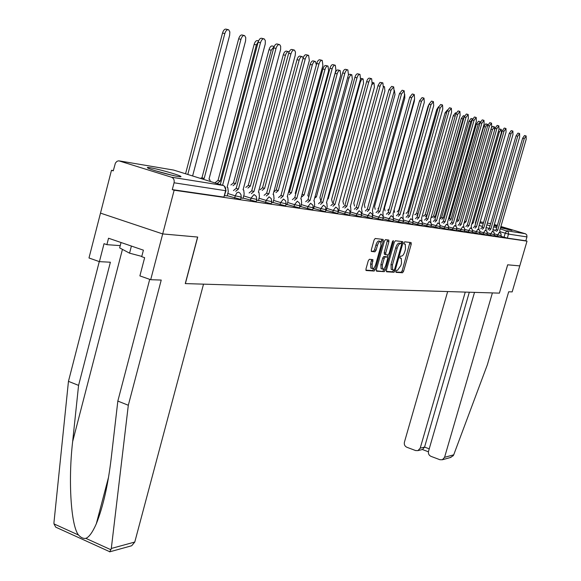 <?xml version="1.0" encoding="UTF-8"?>
<svg xmlns="http://www.w3.org/2000/svg" width="581" height="581" viewBox="0 0 581 581"><rect width="100%" height="100%" fill="white"/><g stroke="black" fill="none" stroke-linecap="round" stroke-linejoin="round"><path stroke-width="0.87" d="M395.952 271.269L396.082 272.366L402.546 272.75L403.57 271.283L411.254 244.129L411.087 242.553L404.703 241.827L403.977 242.851L404.013 243.94L405.298 244.209L405.487 249.147L404.848 251.428C403.897 254.369 402.793 255.93 401.529 256.119L400.687 256.047L399.96 257.078L399.997 258.153L401.318 258.414L401.493 263.28L400.854 265.553L397.527 270.288L396.685 270.23L395.952 271.269M500.568 227.65L511.984 230.439L500.778 226.917M497.227 225.958L494.126 225.203M178.331 176.522C181.098 176.958 181.715 176.798 180.183 176.043C176.515 174.177 157.335 168.86 150.225 167.742C147.254 167.255 146.586 167.415 148.228 168.214C151.99 170.11 171.555 175.506 178.331 176.522M369.378 259.286L368.252 260.833L365.994 268.93L366.059 270.506L374.128 271.044L375.232 269.511L383.213 241.035L383.14 239.43L375.195 238.493L374.077 240.026L371.332 249.837L371.412 251.45L374.941 251.813L376.052 250.28L377.403 245.458C378.427 242.444 379.538 241.13 380.722 241.529L380.933 245.814L375.667 264.587C374.622 267.645 373.496 268.967 372.298 268.538L372.116 264.34L372.922 259.613L369.378 259.286M474.51 292.374L428.524 451.284C428.081 453.63 428.894 455.315 430.964 456.346L439.933 459.731L442.388 459.745L444.574 457.32L453.717 454.821L487.357 364.766L508.687 291.778L512.173 291.894L519.777 265.895L507.656 264.805L499.399 293.129L185.383 283.601L197.714 237.055L162.695 233.925L174.147 190.212L527.018 241.144L525.827 240.788L526.96 236.925L508.52 234.099L500.212 231.739M499.399 293.122L507.692 264.813L519.777 265.895L527.018 241.144M386.43 270.209L386.634 271.799L394.027 272.242L395.08 270.753L402.851 243.207L402.793 241.645L395.363 240.774L394.296 242.262L386.43 270.209M384.237 271.654L376.597 271.196L376.379 269.577L384.353 241.166L385.45 239.655L388.834 240.076L388.907 241.667L385.682 253.12L385.886 254.739L388.028 254.936L389.11 253.432L392.444 241.573L393.279 240.563L393.33 241.674L385.319 270.143L384.237 271.654L376.277 270.79M494.003 225.624L497.038 226.605M108.415 551.122L109.802 551.754L111.305 548.464L128.314 405.262L161.227 280.057L150.697 279.701L162.695 233.925L100.491 213.118L111.472 170.298L113.331 170.589M174.147 190.212L172.281 189.624L174.075 182.79C174.547 180.045 173.683 178.178 171.489 177.205L118.756 160.814L117.028 161.293L115.43 163L113.259 170.865L111.472 170.298M525.827 240.788L507.351 238.116L501.004 236.344M494.322 224.535L497.372 225.443M500.902 226.488L525.565 233.816L526.778 234.956L526.96 236.925M325.752 210.438L326.159 210.467M312.977 208.564L313.617 208.623M299.702 206.611L300.791 206.771L301.633 202.885L301.299 199.123L300.798 198.934L335.905 70.214L335.31 65.261C334.068 64.941 333.007 66.132 332.121 68.834L296.855 198.31L294.502 200.322M285.903 204.585L287.05 204.723M271.538 202.478L272.976 202.653M256.57 200.278L258.53 200.568L259.416 196.436L259.01 192.471L258.392 192.231L295.206 55.42L295.475 52.087L294.458 50.119C293.049 49.734 291.873 50.983 290.928 53.866L253.948 191.527L251.326 193.669M240.97 197.99L243.054 198.259M224.687 195.601L227.135 195.92M241.159 197.271L240.607 199.327L227.193 195.71M256.758 199.573L256.214 201.6L243.105 198.063M271.719 201.789L271.182 203.778L258.371 200.314M286.084 203.909L285.554 205.87L273.019 202.471M299.883 205.95L299.36 207.875L287.101 204.548M313.159 207.911L312.636 209.806L300.638 206.545M325.926 209.799L325.411 211.666L313.66 208.463M338.222 211.622L337.714 213.452L326.202 210.315M350.074 213.372L349.573 215.173L338.287 212.094M361.498 215.057L361.004 216.836L349.951 213.815M372.53 216.691L372.036 218.441L361.367 215.529M383.169 218.26L382.69 219.988L372.392 217.178M393.46 219.785L392.981 221.484L383.032 218.768M403.403 221.252L402.931 222.93L393.315 220.308M413.018 222.676L412.554 224.324L403.25 221.789M422.329 224.048L421.864 225.675L412.866 223.227M431.334 225.384L430.884 226.982L422.169 224.615M440.071 226.677L439.621 228.253L431.175 225.958M448.532 227.926L448.089 229.48L439.904 227.258M456.739 229.139L456.296 230.672L448.358 228.515M464.698 230.316L464.263 231.826L456.564 229.742M472.426 231.456L471.997 232.952L464.524 230.926M479.928 232.567L479.499 234.041L472.244 232.073M487.212 233.642L486.798 235.094L479.746 233.184M494.3 234.688L493.886 236.126L487.038 234.266M501.185 235.712L500.778 237.128L494.119 235.32M172.281 189.624L223.91 197.09L225.98 190.742M395.857 271.981L401.13 272.3L402.161 270.833L409.932 242.422M401.173 243.606L401.507 241.471M386.321 271.4L392.596 271.777L393.722 270.042M393.954 270.056L394.688 269.018L401.522 244.797L401.478 243.708L400.505 243.577C399.22 243.744 398.101 245.32 397.135 248.305L392.444 264.951L392.618 269.831L393.954 270.056M400.018 243.25L401.391 243.679M391.739 269.548L391.18 269.366L390.998 264.493L395.69 247.855C396.656 244.87 397.782 243.294 399.06 243.134L399.953 243.228M384.477 254.282L384.223 252.655L387.527 239.888M388.014 254.928L387.404 257.107M384.208 268.458L383.867 269.671L385.319 270.143M382.349 264.98L382.516 269.119C383.678 269.519 384.767 268.219 385.791 265.226L387.614 258.727L387.549 257.172L385.268 256.933L384.186 258.443L382.349 264.98L380.896 264.515L381.063 268.654L381.535 268.807M386.067 256.686L387.418 257.114M380.896 264.515L382.726 257.979L383.816 256.468L385.966 256.657M382.792 271.189L383.867 269.671M371.332 268.233L370.823 268.066L370.634 263.861L371.615 259.46M380.243 241.376L379.248 241.064C378.057 240.665 376.946 241.979 375.922 244.993L377.403 245.458M371.237 251.145L373.46 251.348L374.571 249.815L375.922 244.993M381.209 242.466L381.826 239.241M365.885 270.158L372.653 270.572L374.106 267.819M473.166 222.77L472.215 222.487L473.232 222.784L471.91 224.135M475.657 223.38L475.309 223.126L501.33 132.708L501.243 129.345L499.34 131.996L473.232 222.784M499.064 129.062L501.112 129.309M500.067 232.676L499.769 230.41L526.175 139.346L526.139 135.969L524.273 138.656L497.772 230.098L496.479 231.47M494.867 230.991L496.167 229.618L522.639 138.22L524.512 135.533L526.016 135.932M497.772 230.098L496.167 229.618M465.984 221.593L464.582 221.172L466.056 221.601L464.698 222.973M468.199 221.942L494.518 130.267L494.416 126.854L492.477 129.534L466.056 221.601M491.41 127.66L492.79 126.418L494.278 126.818M456.688 219.952L458.678 220.388L457.291 221.782M487.822 125.213L487.394 124.29L485.411 127.007L458.678 220.388M457.058 219.901L483.77 126.564L485.752 123.855L487.248 124.254M453.717 454.821L453.274 455.686L450.246 457.567M447.66 291.56L404.405 442.221C403.969 444.545 404.775 446.223 406.809 447.239L415.64 450.565L417.957 450.609L420.208 448.162L424.566 447.087L422.54 449.469M465.25 292.09L420.208 448.162M499.442 293.129L492.397 292.918L444.574 457.32M469.317 292.214L424.566 447.087L429.228 448.837M150.697 279.701L139.89 275.895L144.64 257.688L141.713 256.679L143.413 250.171L108.538 238.232L106.882 244.666L104.035 243.679L99.409 261.646L110.383 262.22L78.573 385.385L68.456 381.347L53.968 522.472L53.975 523.895L55.747 527.17L61.187 529.647M78.573 385.385L72.647 441.604C68.042 480.879 71.035 526.233 78.558 535.05C80.904 537.65 83.33 538.747 85.835 538.355C89.067 537.149 92.561 532.298 96.301 523.808C103.113 506.763 108.095 484.772 111.254 457.85L117.834 401.072L149.716 279.359M99.409 261.646L88.987 257.979L100.491 213.118L162.695 233.925L197.605 237.048L185.266 283.601L203.517 284.153L134.777 542.044L131.684 545.755L130.87 545.98M68.456 381.347L99.271 261.603M128.314 405.262L117.834 401.072M106.882 244.666L120.238 245.625M155.614 170.814L172.296 175.295M121.044 242.509L119.65 247.876L129.556 253.171L141.786 256.403M131.4 246.061L129.556 253.171M174.206 175.723L172.884 175.302M493.24 231.666L492.935 229.328L519.661 136.978L519.61 133.55L517.7 136.266L490.88 229.008L489.558 230.403M487.924 229.916L489.253 228.522L516.051 135.823L517.962 133.107L519.479 133.514M490.88 229.008L489.253 228.522M486.217 230.635L485.905 228.217L512.958 134.538L512.892 131.059L510.946 133.812L483.791 227.883L482.433 229.306M480.792 228.812L482.15 227.396L509.268 133.361L511.222 130.616L512.754 131.023M483.791 227.883L482.15 227.396M448.314 219.516L449.374 218.63L451.088 219.131L449.665 220.548M480.407 121.879L478.148 124.399L451.088 219.131M449.447 218.645L476.485 123.956L478.512 121.211L480.022 121.611M440.158 218.79L441.618 217.352L443.274 217.846L441.814 219.284M472.607 118.894L470.668 121.719L443.274 217.846M441.618 217.352L468.983 121.269L471.06 118.488L472.578 118.894M432.061 217.476L433.557 216.016L435.234 216.524L433.738 217.984M464.357 116.345L462.97 118.96L435.234 216.524M433.557 216.016L461.263 118.509L463.384 115.692L464.495 115.982M478.998 229.582L478.671 227.077L506.058 132.032L505.978 128.495L503.988 131.284L476.5 226.735L475.113 228.173M473.442 227.672L474.837 226.234L502.296 130.834L504.286 128.052L505.833 128.459M476.5 226.735L474.837 226.234M471.569 228.5L471.235 225.9L498.963 129.454L498.861 125.859L496.828 128.684L468.998 225.544L467.574 227.011M465.889 226.503L467.313 225.043L495.114 128.227L497.154 125.409L498.709 125.823M468.998 225.544L467.313 225.043M463.914 227.396L463.573 224.687L491.657 126.803L491.541 123.143L489.456 126.004L461.27 224.324L459.811 225.813M458.104 225.297L459.571 223.808L487.72 125.54L489.805 122.685L491.373 123.107M461.27 224.324L459.571 223.808M423.723 216.132L425.176 214.636L426.955 215.159L425.423 216.64M455.584 114.682L426.955 215.159M425.256 214.65L453.311 115.655L455.482 112.808L456.129 112.975M456.027 226.263L455.686 223.438L484.126 124.065L483.988 120.347L481.86 123.245L453.318 223.06L451.815 224.578M450.086 224.055L451.59 222.545L480.102 122.773L482.237 119.882L483.82 120.303M453.318 223.06L451.59 222.545M416.708 213.234L418.088 213.648L416.621 213.22L445.119 112.721L447.486 109.874M418.051 213.779L416.853 215.26M415.132 214.745L416.621 213.22M447.9 225.108L447.559 222.153L476.362 121.247L476.209 117.464L474.031 120.398L445.111 221.768L443.572 223.3M441.821 222.777L443.368 221.245L472.251 119.926L474.43 116.999L476.028 117.42M445.111 221.768L443.368 221.245M407.891 211.782L408.799 212.05L407.804 211.767L436.672 109.7L438.539 106.744M408.552 212.929L408.015 213.837M406.272 213.314L407.804 211.767M439.519 223.925L439.178 220.831L468.359 118.335L468.184 114.493L465.955 117.464L436.658 220.431L435.075 221.993M433.303 221.455L434.886 219.894L464.154 116.984L466.383 114.014L467.995 114.442M436.658 220.431L434.886 219.894M398.806 210.278L399.205 210.402L398.719 210.264L427.957 106.577L429.061 104.224M403.831 213.852L403.839 211.782M397.143 211.833L398.719 210.264M430.877 222.719L430.536 219.458L460.108 115.336L459.905 111.429L457.617 114.435L427.936 219.052L426.309 220.642M424.515 220.097L426.142 218.507L455.794 113.949L458.082 110.942L459.709 111.37M427.936 219.052L426.142 218.507M394.586 212.392L394.143 209.748M387.716 210.315L389.292 208.71M421.951 221.484L421.617 218.049L451.582 112.242L451.364 108.262L449.019 111.312L418.937 217.628L417.267 219.24M415.444 218.696L417.122 217.076L447.167 110.818L449.512 107.775L451.154 108.204M418.937 217.628L417.122 217.076M385.05 210.881L384.433 208.151L414.282 101.508L414.58 98.785M377.991 208.739L378.899 207.432M412.728 220.235L412.416 216.597L442.787 109.046L442.54 104.987L440.137 108.081L409.641 216.154L407.927 217.802M406.083 217.243L407.804 215.602L438.263 107.587L440.667 104.493L442.315 104.929M409.641 216.154L407.804 215.602M375.203 209.32L374.556 206.524L404.804 98.109L404.725 94.224M403.207 218.964L402.909 215.086L433.695 105.742L433.419 101.61L430.957 104.747L400.04 214.636L398.275 216.314M396.409 215.747L398.174 214.069L429.054 104.246L431.523 101.109L433.186 101.552M400.04 214.636L398.174 214.069M365.028 207.707L364.352 204.839L395.015 94.601L394.383 90.346M393.352 217.679L393.076 213.532L424.297 102.329L423.992 98.116L421.465 101.297L390.12 213.067L388.297 214.774M386.401 214.2L388.224 212.493L419.54 100.789L422.067 97.615L423.745 98.051M390.12 213.067L388.224 212.493M354.512 206.044L353.807 203.103L384.891 90.97L384.484 86.7L383.424 86.961M383.155 216.393L382.915 211.927L414.58 98.792L414.246 94.507L411.646 97.731L379.858 211.44L377.977 213.183M376.06 212.595L377.94 210.859L409.692 97.216L412.292 93.991L413.984 94.434M379.858 211.44L377.94 210.859M343.64 204.33L342.899 201.302L374.411 87.215L373.975 82.865L371.709 84.819M372.588 215.123L372.958 213.772L372.406 210.264L404.514 95.139L404.151 90.767L401.486 94.035L369.233 209.763L367.301 211.535M365.355 210.947L367.294 209.175L399.503 93.519L402.175 90.244L403.875 90.694M369.233 209.763L367.294 209.175M328.091 198.862L327.553 198.963M332.383 202.551L331.606 199.443L363.568 83.33L363.096 78.893L361.585 79.51L360.3 82.153L328.2 198.884M360.692 78.297L362.784 78.805M361.614 213.924L362.116 212.116L361.52 208.543L394.1 91.355L393.7 86.896L390.955 90.215L358.237 208.027L356.247 209.828M354.272 209.233L356.269 207.424L388.943 89.685L391.696 86.366L393.402 86.816M358.237 208.027L356.269 207.424M315.091 196.538L316.384 196.93L314.677 198.048M320.734 200.706L319.913 197.511L352.34 79.299L351.825 74.775L350.27 75.399L348.949 78.086L316.384 196.93M348.462 74.666L349.827 74.252L351.49 74.688M350.132 213.125L350.888 210.402L350.641 206.894L350.249 206.763L383.3 87.433L382.872 82.88L381.586 83.279L380.185 85.785L346.85 206.219L344.787 208.063M342.79 207.453L344.845 205.609L378.144 85.254L380.003 82.4L382.552 82.8M346.85 206.219L344.845 205.609M304.023 194.896L302.069 194.301L304.146 194.918L301.975 196.756M308.78 196.836L307.799 195.521L340.691 75.131L340.139 70.504C338.984 70.236 337.997 71.354 337.176 73.867L304.146 194.918M302.156 194.308L335.15 73.337C335.971 70.824 336.958 69.705 338.113 69.981L339.783 70.417M338.236 212.268L339.246 208.623L338.977 205.057L338.563 204.911L372.109 83.366L371.644 78.718C370.533 78.457 369.56 79.597 368.732 82.139L335.034 204.352L332.913 206.233M330.88 205.616L333.007 203.735L366.662 81.594C367.49 79.052 368.463 77.919 369.574 78.181L371.303 78.631M335.034 204.352L333.007 203.735M288.394 192.485L289.309 192.188L291.451 192.819L289.207 194.7M295.809 193.705L295.242 193.451L328.621 70.802L328.018 66.081C326.827 65.791 325.81 66.931 324.968 69.495L291.451 192.819M289.432 192.209L322.913 68.957C323.748 66.394 324.772 65.254 325.97 65.544L327.64 65.98M326.152 210.496L327.176 206.778L326.885 203.154L326.442 202.994L360.496 79.147L359.988 74.397C358.833 74.121 357.838 75.276 356.988 77.869L322.782 202.413L320.589 204.338M318.526 203.706L320.727 201.789L354.889 77.324C355.732 74.731 356.734 73.576 357.889 73.852L359.624 74.303M322.782 202.413L320.727 201.789M273.912 191.941L276.098 190.002L278.277 190.648L275.96 192.572M316.354 64.905L315.447 61.484C314.205 61.179 313.152 62.334 312.295 64.949L278.277 190.648M276.229 190.023L310.21 64.404C311.067 61.789 312.113 60.635 313.355 60.947L315.04 61.383M313.609 208.652L314.648 204.868L314.336 201.179L313.863 201.004L348.44 74.767L347.888 69.916C346.69 69.618 345.659 70.795 344.794 73.438L310.065 200.401L307.792 202.362M305.708 201.723L307.981 199.762L342.659 72.879C343.524 70.236 344.555 69.066 345.753 69.364L347.496 69.814M310.065 200.401L307.981 199.762M260.121 189.718L262.525 187.757L264.595 188.397L262.198 190.357M303.18 57.853L302.381 56.72C301.089 56.386 300.007 57.555 299.135 60.235L264.595 188.397M262.525 187.757L297.014 59.676C297.886 57.011 298.968 55.834 300.261 56.168L301.946 56.604M292.381 199.661L294.734 197.663L329.957 68.267C330.836 65.566 331.904 64.375 333.153 64.694L334.896 65.152M296.855 198.31L294.734 197.663M245.792 187.409L248.276 185.404L250.375 186.051L247.898 188.055M289.106 51.985L288.801 51.76C287.457 51.404 286.339 52.595 285.445 55.326L250.375 186.051M248.276 185.404L283.296 54.767C284.189 52.036 285.307 50.845 286.651 51.201L288.336 51.636M287.043 204.752L288.111 200.815L287.755 196.988L287.225 196.792L322.883 65.479L322.237 60.417C320.944 60.075 319.84 61.281 318.94 64.048L283.114 196.138L280.681 198.194M278.531 197.525L280.964 195.477L316.739 63.474C317.64 60.714 318.744 59.502 320.044 59.843L321.787 60.293M283.114 196.138L280.964 195.477M230.882 185.005L233.46 182.957L235.595 183.618L233.025 185.666M274.21 46.473L271.211 50.22L235.595 183.618M233.46 182.957L269.025 49.654C269.933 46.865 271.095 45.659 272.489 46.037L274.174 46.465M272.961 202.689L274.05 198.673L273.673 194.773L273.099 194.555L309.324 60.555L308.627 55.369C307.284 55.006 306.143 56.241 305.221 59.059L268.821 193.88L266.301 195.979M264.115 195.296L266.643 193.204L302.984 58.478C303.907 55.66 305.047 54.432 306.398 54.796L308.148 55.246M268.821 193.88L266.643 193.204M215.369 182.507L218.042 180.408L220.206 181.083L217.541 183.175M258.349 41.498L256.381 44.904L220.206 181.083M218.042 180.408L254.166 44.33C255.095 41.476 256.294 40.256 257.753 40.655L258.596 40.873M249.111 192.979L251.726 190.837L288.663 53.278C289.607 50.394 290.783 49.145 292.192 49.538L293.935 49.988M253.948 191.527L251.726 190.837M200.307 178.36L201.977 177.757L204.178 178.44L202.508 179.042M210.402 181.49L209.661 179.5L208.971 179.231L245.552 41.026L245.77 37.656L244.645 35.63C243.127 35.201 241.885 36.443 240.933 39.37L204.178 178.44M201.977 177.757L238.675 38.789C239.633 35.862 240.875 34.62 242.393 35.056L244.056 35.485M243.047 198.295L244.165 194.112L243.737 190.067L243.076 189.805L280.608 49.574L280.674 46.262L279.679 44.65C278.219 44.229 276.999 45.5 276.026 48.455L238.435 189.072L235.719 191.272M233.468 190.568L236.184 188.375L273.724 47.86C274.69 44.904 275.91 43.633 277.377 44.054L279.12 44.505M238.435 189.072L236.184 188.375M192.616 175.963L229.64 35.325L229.844 31.882L228.667 29.798C227.077 29.333 225.798 30.597 224.818 33.596L187.794 174.467M185.557 173.77L222.53 33.001C223.511 30.009 224.789 28.745 226.379 29.21L228.028 29.638M227.127 195.957L228.268 191.679L227.817 187.569L227.106 187.278L265.256 43.982L265.306 40.597L264.268 38.934C262.735 38.484 261.472 39.777 260.477 42.805L222.588 185.281M220.301 184.569L258.138 42.202C259.126 39.174 260.39 37.881 261.929 38.339L263.651 38.782M180.154 176.166L180.756 176.355M171.489 177.205L223.155 185.455L173.668 170.08L119.679 160.959M504.039 237.251L505.209 233.228L506.806 230.773L525.304 233.722M495.266 230.265L493.313 229.684M489.267 228.478L486.101 227.534M482.426 226.437L479.143 225.457M475.766 221.543L476.159 221.659M479.913 222.77L483.203 223.75M486.878 224.847L490.044 225.784M493.647 226.859L496.704 227.767M500.234 228.812L508.005 231.558L508.622 233.504L507.351 238.116M490.669 223.62L487.394 223.068M483.581 222.421L480.182 221.848M476.289 221.194L475.89 221.121M234.659 198.056L235.247 195.833L227.781 193.495M250.418 200.351L251.007 198.172L243.686 195.884M265.539 202.551L266.113 200.416L258.944 198.186M280.049 204.657L280.616 202.573L273.586 200.387M293.993 206.691L294.552 204.643L287.653 202.508M307.4 208.637L307.952 206.633L301.183 204.541M320.305 210.518L320.843 208.55L314.198 206.495M332.724 212.326L333.254 210.395L326.733 208.383M344.693 214.069L345.223 212.167L338.81 210.199M356.24 215.747L356.756 213.881L350.459 211.949M367.374 217.367L367.882 215.536L361.694 213.641M378.129 218.928L378.63 217.134L372.61 215.297M388.515 220.446L389.009 218.674L383.264 216.924M398.559 221.906L399.045 220.163L393.555 218.492M408.269 223.315L408.748 221.608L403.497 220.01M417.666 224.687L418.138 223.002L413.12 221.477M426.766 226.009L427.231 224.353L422.431 222.901M435.576 227.294L436.04 225.66L431.443 224.273M444.124 228.536L444.581 226.931L440.173 225.602M452.41 229.742L452.86 228.159L448.634 226.888M460.442 230.911L460.893 229.357L456.84 228.137M468.242 232.044L468.685 230.512L464.8 229.342M475.817 233.148L476.253 231.637L472.527 230.519M483.174 234.216L483.603 232.727L480.029 231.659M490.328 235.254L490.749 233.787L487.321 232.763M497.278 236.271L497.699 234.826L494.402 233.838M501.192 235.683L497.699 234.826L499.333 232.327L500.975 233.678L501.192 235.683M494.308 234.659L490.749 233.787L492.419 231.26L494.082 232.632L494.308 234.659M487.227 233.613L483.603 232.727L485.309 230.163L486.994 231.558L487.227 233.613M479.935 232.531L476.253 231.637L477.996 229.037L479.703 230.454L479.935 232.531M472.433 231.42L468.685 230.512L470.465 227.875L472.2 229.313L472.433 231.42M464.706 230.279L460.893 229.357L462.708 226.677L464.466 228.144L464.706 230.279M456.746 229.096L452.86 228.159L454.72 225.45L456.506 226.931L456.746 229.096M448.539 227.883L444.581 226.931L446.484 224.179L448.292 225.689L448.539 227.883M440.078 226.626L436.04 225.66L437.994 222.872L439.832 224.404L440.078 226.626M431.349 225.334L427.231 224.353L429.228 221.521L431.095 223.082L431.349 225.334M422.343 223.997L418.138 223.002L420.186 220.126L422.082 221.717L422.343 223.997M413.033 222.617L408.748 221.608L410.847 218.688L412.771 220.308L413.033 222.617M403.417 221.194L399.045 220.163L401.195 217.2L403.149 218.848L403.417 221.194M393.475 219.72L389.009 218.674L391.216 215.66L393.199 217.345L393.475 219.72M383.191 218.195L378.63 217.134L380.896 214.069L382.915 215.783L383.191 218.195M372.544 216.619L367.882 215.536L370.206 212.421L372.261 214.178L372.544 216.619M361.52 214.977L356.756 213.881L359.145 210.714L361.229 212.508L361.52 214.977M350.096 213.285L345.223 212.167L347.678 208.949L349.798 210.78L350.096 213.285M338.251 211.528L333.254 210.395L335.782 207.112L337.764 208.659L338.251 211.528M325.956 209.705L320.843 208.55L323.443 205.209L325.462 206.8L325.956 209.705M313.188 207.809L307.952 206.633L310.632 203.234L312.868 205.195L313.188 207.809M299.919 205.834L294.552 204.643L297.312 201.186L299.593 203.19L299.919 205.834M286.121 203.786L280.616 202.573L283.463 199.051L285.598 200.765L286.121 203.786M271.755 201.651L266.113 200.416L269.054 196.828L271.233 198.593L271.755 201.651M256.795 199.428L251.007 198.172L254.035 194.512L256.265 196.327L256.795 199.428M241.202 197.112L235.247 195.833L236.866 192.783L238.384 192.1L239.902 193.037L241.013 194.708L241.202 197.112M223.91 197.09L225.617 190.699L174.075 182.79M224.36 186.131L226.024 190.575L225.617 190.699C226.067 188.121 225.246 186.378 223.155 185.455L223.583 185.622M172.862 169.942L173.98 170.175M399.881 257.928L400.926 258.255M403.904 243.744L404.935 244.064M409.837 243.693L411.254 244.129M402.161 270.833L403.57 271.283M401.13 272.3L402.546 272.75M401.413 242.756L402.851 243.207M393.649 270.288L395.08 270.753M392.596 271.777L394.027 272.242M399.06 243.134L400.505 243.577M395.69 247.855L397.135 248.305M390.998 264.493L392.444 264.951M387.44 241.209L388.907 241.667M384.223 252.655L385.682 253.12M384.426 254.282L385.784 254.71M392.495 241.413L393.33 241.674M383.816 256.468L385.268 256.933M382.726 257.979L384.186 258.443M371.513 260.724L372.995 261.196M370.634 263.861L372.116 264.34M374.571 249.815L376.052 250.28M373.46 251.348L374.941 251.813M381.739 240.578L383.213 241.035M373.757 269.032L375.232 269.511M372.653 270.572L374.128 271.044M498.309 131.72L499.34 131.996M497.706 230.083L496.101 229.604M524.273 138.656L522.639 138.22M490.981 129.135L492.477 129.534M456.986 219.887L458.605 220.373M483.77 126.564L485.411 127.007M53.975 523.895L78.558 535.05M85.835 538.355L110.993 549.771M111.305 548.464L134.777 542.044M122.438 249.365L72.647 441.604M490.814 228.994L489.187 228.507M517.7 136.266L516.051 135.823M483.726 227.875L482.077 227.382M510.946 133.812L509.268 133.361M449.374 218.63L451.009 219.124M476.485 123.956L478.148 124.399M441.538 217.338L443.201 217.831M468.983 121.269L470.668 121.719M433.477 216.009L435.154 216.51M461.263 118.509L462.97 118.96M476.435 226.721L474.764 226.22M503.988 131.284L502.296 130.834M468.925 225.53L467.24 225.029M496.828 128.684L495.114 128.227M461.198 224.31L459.491 223.801M489.456 126.004L487.72 125.54M425.176 214.636L426.875 215.144M453.311 115.655L455.039 116.12M453.238 223.053L451.51 222.53M481.86 123.245L480.102 122.773M445.119 112.721L446.528 113.099M445.031 221.753L443.288 221.23M474.031 120.398L472.251 119.926M436.672 109.7L437.595 109.94M436.578 220.417L434.806 219.887M465.955 117.464L464.154 116.984M427.957 106.577L428.371 106.686M427.856 219.037L426.055 218.492M457.617 114.435L455.794 113.949M418.85 217.614L417.035 217.062M449.019 111.312L447.167 110.818M409.554 216.139L407.709 215.587M440.137 108.081L438.263 107.587M399.946 214.621L398.079 214.055M430.957 104.747L429.054 104.246M390.018 213.053L388.13 212.479M421.465 101.297L419.54 100.789M379.756 211.426L377.839 210.845M411.646 97.731L409.692 97.216M369.131 209.748L367.185 209.153M401.486 94.035L399.503 93.519M359.712 82.001L360.3 82.153M358.128 208.005L356.16 207.41M390.955 90.215L388.943 89.685M315.084 196.552L316.275 196.915M347.62 77.738L348.949 78.086M346.734 206.204L344.736 205.594M380.047 86.249L378.006 85.712M335.15 73.337L337.176 73.867M334.917 204.338L332.891 203.713M368.732 82.139L366.662 81.594M289.309 192.188L291.321 192.805M322.913 68.957L324.968 69.495M322.666 202.399L320.61 201.767M356.988 77.869L354.889 77.324M276.098 190.002L278.146 190.633M310.21 64.404L312.295 64.949M309.942 200.387L307.85 199.741M344.794 73.438L342.659 72.879M262.387 187.736L264.457 188.375M297.014 59.676L299.135 60.235M296.724 198.295L294.603 197.642M332.121 68.834L329.957 68.267M248.138 185.383L250.237 186.029M283.296 54.767L285.445 55.326M282.983 196.117L280.834 195.456M318.94 64.048L316.739 63.474M233.315 182.935L235.45 183.596M269.025 49.654L271.211 50.22M268.683 193.858L266.505 193.182M305.221 59.059L302.984 58.478M217.89 180.386L220.054 181.054M254.166 44.33L256.381 44.904M253.795 191.505L251.58 190.815M290.928 53.866L288.663 53.278M201.825 177.728L204.025 178.411M238.675 38.789L240.933 39.37M238.283 189.05L236.031 188.353M276.026 48.455L273.724 47.86M222.53 33.001L224.818 33.596M260.477 42.805L258.138 42.202M440.478 218.202L439.861 218.427M432.351 216.931L431.545 217.323M423.985 215.638L423.288 216.001M415.35 214.316L414.783 214.636M406.446 212.973L406.025 213.234M391.18 269.366L392.618 269.831M384.295 254.224L385.755 254.689M381.063 268.654L382.516 269.119M370.823 268.066L372.298 268.538M417.957 450.609L422.91 449.374M428.415 451.786L422.365 449.512M442.388 459.745L451.001 457.356M108.487 477.444L96.301 523.808M109.635 551.856L131.684 545.755M109.802 551.754L55.747 527.17M383.525 86.453L384.208 86.627M372.319 82.429L373.685 82.785"/></g></svg>
